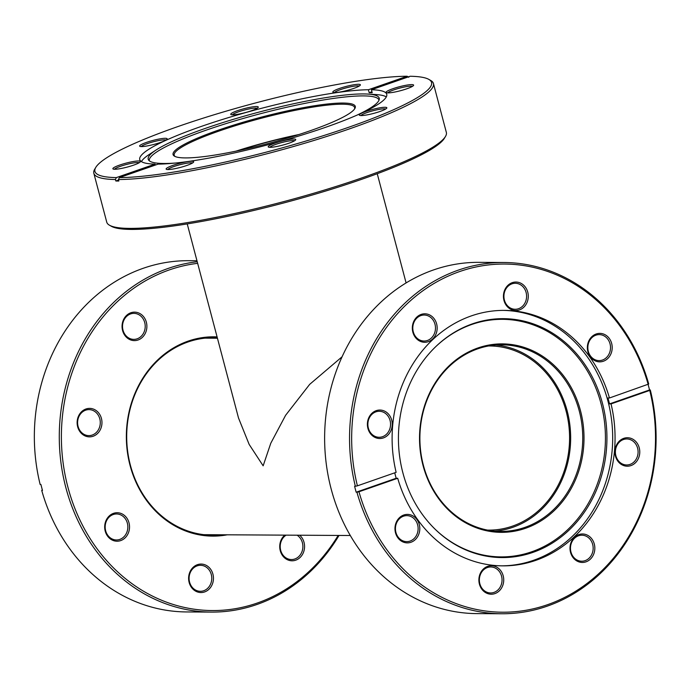 <?xml version="1.0" encoding="UTF-8"?>
<svg xmlns="http://www.w3.org/2000/svg" width="690" height="690" viewBox="0 0 690 690"><rect width="100%" height="100%" fill="white"/><g stroke="black" fill="none" stroke-linecap="round" stroke-linejoin="round"><path stroke-width="1.03" d="M237.834 150.765A92.072 13.3 165.2 0 1 297.105 135.102M487.52 530.101A92.072 80.35 90.3 0 0 488.701 530.11A92.072 80.35 90.3 0 0 566.136 411.24A92.072 80.35 90.3 0 0 489.753 345.975A92.072 80.35 90.3 0 0 488.572 345.975M342.102 356.764L309.681 384.356L285.608 415.294L270.773 443.265L263.149 465.828L249.15 444.403L238.516 418.011L187.232 223.914M227.234 534.81A99.653 86.966 -89.7 0 1 146.047 499.75A99.653 86.966 -89.7 0 1 135.533 392.024A99.653 86.966 -89.7 0 1 217.083 336.901M217.341 337.867A98.722 86.155 90.3 0 0 213.426 337.738A98.722 86.155 90.3 0 0 135.102 394.068A98.722 86.155 90.3 0 0 146.22 499.163A98.722 86.155 90.3 0 0 212.296 535.19A98.722 86.155 90.3 0 0 220.645 534.767M207.604 337.928A98.722 86.155 -89.7 0 1 210.131 338.186M124.864 335.418A14.24 12.42 -89.7 0 1 126.598 315.382A14.24 12.42 -89.7 0 1 144.081 317.34A14.24 12.42 -89.7 0 1 142.347 337.376A14.24 12.42 -89.7 0 1 124.864 335.418M142.64 318.116A12.998 11.342 90.3 0 0 133.946 313.372A12.998 11.342 90.3 0 0 123.631 320.79A12.998 11.342 90.3 0 0 125.097 334.633A12.998 11.342 90.3 0 0 133.791 339.377A12.998 11.342 90.3 0 0 144.107 331.959A12.998 11.342 90.3 0 0 142.64 318.116M79.937 431.664A14.24 12.42 -89.7 0 1 81.67 411.628A14.24 12.42 -89.7 0 1 99.153 413.577A14.24 12.42 -89.7 0 1 97.419 433.622A14.24 12.42 -89.7 0 1 79.937 431.664M97.713 414.362A12.998 11.342 90.3 0 0 89.01 409.619A12.998 11.342 90.3 0 0 78.703 417.036A12.998 11.342 90.3 0 0 80.161 430.871A12.998 11.342 90.3 0 0 88.863 435.614A12.998 11.342 90.3 0 0 99.179 428.197A12.998 11.342 90.3 0 0 97.713 414.362M107.502 536.018A14.24 12.42 -89.7 0 1 109.236 515.973A14.24 12.42 -89.7 0 1 126.727 517.931A14.24 12.42 -89.7 0 1 124.985 537.967A14.24 12.42 -89.7 0 1 107.502 536.018M125.287 518.716A12.998 11.342 90.3 0 0 116.584 513.972A12.998 11.342 90.3 0 0 106.269 521.39A12.998 11.342 90.3 0 0 107.735 535.224A12.998 11.342 90.3 0 0 116.438 539.968A12.998 11.342 90.3 0 0 126.744 532.551A12.998 11.342 90.3 0 0 125.287 518.716M191.423 587.345A14.24 12.42 -89.7 0 1 193.157 567.309A14.24 12.42 -89.7 0 1 210.648 569.267A14.24 12.42 -89.7 0 1 208.915 589.303A14.24 12.42 -89.7 0 1 191.423 587.345M209.208 570.052A12.998 11.342 90.3 0 0 200.505 565.308A12.998 11.342 90.3 0 0 190.199 572.726A12.998 11.342 90.3 0 0 191.656 586.56A12.998 11.342 90.3 0 0 200.359 591.304A12.998 11.342 90.3 0 0 210.666 583.887A12.998 11.342 90.3 0 0 209.208 570.052M299.684 535.224A14.24 12.42 -89.7 0 1 301.763 537.51A14.24 12.42 -89.7 0 1 300.021 557.546A14.24 12.42 -89.7 0 1 282.538 555.597A14.24 12.42 -89.7 0 1 284.746 535.138M286.117 535.147A12.998 11.342 90.3 0 0 282.771 554.803A12.998 11.342 90.3 0 0 291.473 559.547A12.998 11.342 90.3 0 0 301.78 552.129A12.998 11.342 90.3 0 0 300.322 538.295A12.998 11.342 90.3 0 0 297.105 535.207M197.65 263.339A174.087 151.921 90.3 0 0 72.821 370.452A174.087 151.921 90.3 0 0 95.806 547.023A174.087 151.921 90.3 0 0 338.16 535.44M339.031 535.449A175.631 153.275 -89.7 0 1 211.554 612.09A175.631 153.275 -89.7 0 1 94.004 547.998A175.631 153.275 -89.7 0 1 70.906 369.607A175.631 153.275 -89.7 0 1 197.228 261.734M42.34 489.917L41.719 490.4A175.631 153.275 90.3 0 0 69.078 547.86A175.631 153.275 90.3 0 0 186.619 611.944L211.554 612.09M196.961 260.734L188.629 260.691A175.631 153.275 90.3 0 0 40.158 484.484L40.917 484.484A175.631 153.275 90.3 0 0 42.478 490.409L41.719 490.4M209.01 534.707A98.722 86.155 -89.7 0 1 206.474 534.931M583.611 447.267A94.237 82.239 -89.7 0 1 493.652 531.904A94.237 82.239 -89.7 0 1 419.925 428.964A94.237 82.239 -89.7 0 1 509.884 344.327A94.237 82.239 -89.7 0 1 583.611 447.267M420.279 429.051A93.314 81.429 90.3 0 0 500.785 531.421A93.314 81.429 90.3 0 0 582.351 447.18A93.314 81.429 90.3 0 0 501.846 344.802A93.314 81.429 90.3 0 0 420.279 429.051M494.739 531.127A93.314 81.429 90.3 0 0 570.259 447.111A93.314 81.429 90.3 0 0 495.8 345.026M612.142 349.002A14.24 12.42 -89.7 0 1 598.558 361.784A14.24 12.42 -89.7 0 1 587.414 346.233A14.24 12.42 -89.7 0 1 601.007 333.451A14.24 12.42 -89.7 0 1 612.142 349.002M587.889 346.354A12.998 11.342 90.3 0 0 599.101 360.611A12.998 11.342 90.3 0 0 610.46 348.873A12.998 11.342 90.3 0 0 599.248 334.615A12.998 11.342 90.3 0 0 587.889 346.354M639.716 453.356A14.24 12.42 -89.7 0 1 626.123 466.138A14.24 12.42 -89.7 0 1 614.988 450.587A14.24 12.42 -89.7 0 1 628.581 437.805A14.24 12.42 -89.7 0 1 639.716 453.356M615.454 450.708A12.998 11.342 90.3 0 0 626.675 464.965A12.998 11.342 90.3 0 0 638.034 453.227A12.998 11.342 90.3 0 0 626.822 438.969A12.998 11.342 90.3 0 0 615.454 450.708M594.78 549.594A14.24 12.42 -89.7 0 1 581.196 562.385A14.24 12.42 -89.7 0 1 570.061 546.834A14.24 12.42 -89.7 0 1 583.645 534.043A14.24 12.42 -89.7 0 1 594.78 549.594M570.527 546.946A12.998 11.342 90.3 0 0 581.739 561.212A12.998 11.342 90.3 0 0 593.107 549.473A12.998 11.342 90.3 0 0 581.894 535.216A12.998 11.342 90.3 0 0 570.527 546.946M503.674 581.351A14.24 12.42 -89.7 0 1 490.081 594.142A14.24 12.42 -89.7 0 1 478.946 578.582A14.24 12.42 -89.7 0 1 492.531 565.8A14.24 12.42 -89.7 0 1 503.674 581.351M479.412 578.703A12.998 11.342 90.3 0 0 490.625 592.96A12.998 11.342 90.3 0 0 501.992 581.23A12.998 11.342 90.3 0 0 490.78 566.964A12.998 11.342 90.3 0 0 479.412 578.703M419.744 530.015A14.24 12.42 -89.7 0 1 406.16 542.806A14.24 12.42 -89.7 0 1 395.025 527.255A14.24 12.42 -89.7 0 1 408.609 514.464A14.24 12.42 -89.7 0 1 419.744 530.015M395.491 527.367A12.998 11.342 90.3 0 0 406.703 541.633A12.998 11.342 90.3 0 0 418.071 529.894A12.998 11.342 90.3 0 0 406.859 515.637A12.998 11.342 90.3 0 0 395.491 527.367M392.179 425.661A14.24 12.42 -89.7 0 1 378.586 438.452A14.24 12.42 -89.7 0 1 367.451 422.901A14.24 12.42 -89.7 0 1 381.035 410.11A14.24 12.42 -89.7 0 1 392.179 425.661M367.917 423.013A12.998 11.342 90.3 0 0 379.138 437.279A12.998 11.342 90.3 0 0 390.497 425.54A12.998 11.342 90.3 0 0 379.284 411.283A12.998 11.342 90.3 0 0 367.917 423.013M437.106 329.423A14.24 12.42 -89.7 0 1 423.522 342.206A14.24 12.42 -89.7 0 1 412.379 326.655A14.24 12.42 -89.7 0 1 425.971 313.872A14.24 12.42 -89.7 0 1 437.106 329.423M412.853 326.775A12.998 11.342 90.3 0 0 424.065 341.032A12.998 11.342 90.3 0 0 435.425 329.294A12.998 11.342 90.3 0 0 424.212 315.037A12.998 11.342 90.3 0 0 412.853 326.775M528.221 297.666A14.24 12.42 -89.7 0 1 514.628 310.448A14.24 12.42 -89.7 0 1 503.493 294.897A14.24 12.42 -89.7 0 1 517.086 282.115A14.24 12.42 -89.7 0 1 528.221 297.666M503.967 295.018A12.998 11.342 90.3 0 0 515.18 309.275A12.998 11.342 90.3 0 0 526.539 297.545A12.998 11.342 90.3 0 0 515.327 283.279A12.998 11.342 90.3 0 0 503.967 295.018M503.829 262.493L478.903 262.347A175.631 153.275 90.3 0 0 325.37 420.917A175.631 153.275 90.3 0 0 476.894 613.608L501.82 613.755A175.631 153.275 -89.7 0 1 356.928 492.203L356.169 492.203A175.631 153.275 -89.7 0 1 354.608 486.277L355.359 486.286A175.631 153.275 -89.7 0 1 350.296 421.064A175.631 153.275 -89.7 0 1 503.829 262.493A175.631 153.275 -89.7 0 1 648.729 384.037L609.468 397.983A127.736 111.478 -89.7 0 0 504.312 310.388A127.736 111.478 -89.7 0 0 392.645 425.721A127.736 111.478 -89.7 0 0 396.129 472.339L357.411 485.838A174.087 151.921 90.3 0 1 352.4 421.219A174.087 151.921 90.3 0 1 487.45 265.055A174.087 151.921 90.3 0 1 648.186 384.494M606.424 449.725A119.465 104.25 -89.7 0 1 541.202 549.059A119.465 104.25 -89.7 0 1 434.338 528.454A119.465 104.25 -89.7 0 1 398.932 426.515A119.465 104.25 -89.7 0 1 435.373 347.01A119.465 104.25 -89.7 0 1 551.181 332.295A119.465 104.25 -89.7 0 1 606.424 449.725M435.105 347.268A118.784 103.664 -89.7 0 1 550.154 332.977A118.784 103.664 -89.7 0 1 604.932 449.656A118.784 103.664 -89.7 0 1 540.236 548.352A118.784 103.664 -89.7 0 1 434.07 528.195M503.122 310.388A127.736 111.478 -89.7 0 1 612.142 450.518A127.736 111.478 -89.7 0 1 501.665 565.852M355.359 486.286L357.411 485.838M394.74 472.831A127.736 111.478 90.3 0 0 396.181 478.256L397.699 478.265A127.736 111.478 -89.7 0 0 502.855 565.86A127.736 111.478 -89.7 0 0 614.514 450.536A127.736 111.478 -89.7 0 0 611.038 403.909L649.756 390.411A174.087 151.921 90.3 0 1 547.584 604.673A174.087 151.921 90.3 0 1 358.973 491.763L397.699 478.265M648.108 384.52A175.631 153.275 -89.7 0 1 649.54 389.954L650.291 389.962A175.631 153.275 -89.7 0 1 655.353 455.184A175.631 153.275 -89.7 0 1 501.82 613.755M649.54 389.954L609.52 403.9A127.736 111.478 90.3 0 0 607.959 397.975L609.468 397.983M609.52 403.9L611.038 403.909M650.291 389.962L649.756 390.411M356.928 492.203L358.973 491.763M356.169 492.203L396.181 478.256M354.513 105.234A94.237 13.619 165.2 0 1 354.824 108.589A94.237 13.619 165.2 0 1 267.66 143.649A94.237 13.619 165.2 0 1 174.553 156.216A94.237 13.619 165.2 0 1 173.846 155.733A94.237 13.619 165.2 0 1 251.798 119.741A94.237 13.619 165.2 0 1 354.513 105.234M354.444 109.158A93.314 13.481 -14.8 0 0 354.634 107.537A93.314 13.481 -14.8 0 0 353.858 106.372A93.314 13.481 -14.8 0 0 256.551 119.525A93.314 13.481 -14.8 0 0 174.199 155.207A93.314 13.481 -14.8 0 0 174.975 156.371A93.314 13.481 -14.8 0 0 175.165 156.526M360.24 84.629A14.24 2.053 165.2 0 1 360.292 85.137A14.24 2.053 165.2 0 1 347.122 90.433A14.24 2.053 165.2 0 1 333.054 92.331A14.24 2.053 165.2 0 1 332.951 92.262A14.24 2.053 165.2 0 1 344.724 86.819A14.24 2.053 165.2 0 1 360.24 84.629M413.5 84.939A14.24 2.053 165.2 0 1 413.552 85.439A14.24 2.053 165.2 0 1 400.381 90.735A14.24 2.053 165.2 0 1 386.314 92.641A14.24 2.053 165.2 0 1 386.21 92.564A14.24 2.053 165.2 0 1 397.983 87.13A14.24 2.053 165.2 0 1 413.5 84.939M386.736 107.606A14.24 2.053 165.2 0 1 386.78 108.114A14.24 2.053 165.2 0 1 373.609 113.41A14.24 2.053 165.2 0 1 359.55 115.308A14.24 2.053 165.2 0 1 359.438 115.23A14.24 2.053 165.2 0 1 371.211 109.796A14.24 2.053 165.2 0 1 386.736 107.606M295.622 139.363A14.24 2.053 165.2 0 1 295.665 139.872A14.24 2.053 165.2 0 1 282.495 145.167A14.24 2.053 165.2 0 1 268.436 147.065A14.24 2.053 165.2 0 1 268.324 146.987A14.24 2.053 165.2 0 1 280.106 141.554A14.24 2.053 165.2 0 1 295.622 139.363M193.536 161.598A14.24 2.053 165.2 0 1 193.579 162.107A14.24 2.053 165.2 0 1 180.418 167.403A14.24 2.053 165.2 0 1 166.35 169.3A14.24 2.053 165.2 0 1 166.238 169.231A14.24 2.053 165.2 0 1 178.02 163.789A14.24 2.053 165.2 0 1 193.536 161.598M140.277 161.296A14.24 2.053 165.2 0 1 140.329 161.805A14.24 2.053 165.2 0 1 127.158 167.101A14.24 2.053 165.2 0 1 113.091 168.998A14.24 2.053 165.2 0 1 112.988 168.921A14.24 2.053 165.2 0 1 124.761 163.487A14.24 2.053 165.2 0 1 140.277 161.296M167.049 138.63A14.24 2.053 165.2 0 1 167.092 139.13A14.24 2.053 165.2 0 1 153.922 144.426A14.24 2.053 165.2 0 1 139.863 146.332A14.24 2.053 165.2 0 1 139.751 146.254A14.24 2.053 165.2 0 1 151.533 140.82A14.24 2.053 165.2 0 1 167.049 138.63M258.163 106.872A14.24 2.053 165.2 0 1 258.207 107.381A14.24 2.053 165.2 0 1 245.036 112.677A14.24 2.053 165.2 0 1 230.978 114.575A14.24 2.053 165.2 0 1 230.865 114.497A14.24 2.053 165.2 0 1 242.638 109.063A14.24 2.053 165.2 0 1 258.163 106.872M408.808 77.28L407.126 76.245A174.087 25.151 -14.8 0 0 226.622 111.021A174.087 25.151 -14.8 0 0 95.798 167.377A174.087 25.151 -14.8 0 0 96.376 173.57A174.087 25.151 -14.8 0 0 116.343 177.597L115.437 179.529A175.631 25.375 165.2 0 1 95.28 175.458A175.631 25.375 165.2 0 1 93.831 173.276L106.734 222.128A175.631 25.375 -14.8 0 0 108.183 224.319A175.631 25.375 -14.8 0 0 109.503 225.233A175.631 25.375 -14.8 0 0 283.021 201.799A175.631 25.375 -14.8 0 0 445.473 136.465A175.631 25.375 -14.8 0 0 446.344 132.402L433.441 83.55A175.631 25.375 165.2 0 1 312.613 140.872A175.631 25.375 165.2 0 1 118.464 179.547L118.853 181.022A175.631 25.375 165.2 0 1 115.834 181.004L118.594 180.047M175.855 162.995A119.465 17.259 165.2 0 1 149.204 160.71A119.465 17.259 165.2 0 1 148.609 160.063A119.465 17.259 165.2 0 1 156.147 149.963A119.465 17.259 165.2 0 1 259.302 112.022A119.465 17.259 165.2 0 1 367.744 94.064A119.465 17.259 165.2 0 1 378.224 96.704A119.465 17.259 165.2 0 1 379.284 99.119A119.465 17.259 165.2 0 1 357.041 115.118M149.333 160.822A118.784 17.164 165.2 0 1 254.187 115.394A118.784 17.164 165.2 0 1 378.042 98.661A118.784 17.164 165.2 0 1 379.026 100.136M141.416 161.615A127.736 18.457 165.2 0 1 149.454 154.319L156.147 149.963M367.744 94.064L375.714 94.539A127.736 18.457 165.2 0 1 386.305 96.91M155.319 165.083L155.06 164.099A127.736 18.457 165.2 0 1 140.795 161.15A127.736 18.457 165.2 0 1 139.742 159.562A127.736 18.457 165.2 0 1 227.234 117.99A127.736 18.457 165.2 0 1 368.4 89.743L369.185 92.702A127.736 18.457 -14.8 0 1 372.203 92.719L371.427 89.76A127.736 18.457 165.2 0 1 385.693 92.71A127.736 18.457 165.2 0 1 386.745 94.297A127.736 18.457 165.2 0 1 299.253 135.878A127.736 18.457 165.2 0 1 158.088 164.117L119.361 177.615A174.087 25.151 -14.8 0 0 323.481 135.645A174.087 25.151 -14.8 0 0 428.809 79.385A174.087 25.151 -14.8 0 0 410.145 76.262L371.427 89.76M428.809 79.385L430.672 80.445A175.631 25.375 165.2 0 1 431.992 81.36A175.631 25.375 165.2 0 1 433.441 83.55M93.831 173.276A175.631 25.375 165.2 0 1 94.703 169.214L95.798 167.377M115.437 179.529L115.834 181.004M118.464 179.547L119.361 177.615M407.126 76.245L368.4 89.743M116.343 177.597L155.06 164.099M445.473 136.465L444.377 138.302A174.087 25.151 165.2 0 1 283.357 203.058A174.087 25.151 165.2 0 1 111.366 226.286L109.503 225.233M139.242 162.711A12.998 1.88 -14.8 0 0 126.468 164.479A12.998 1.88 -14.8 0 0 114.488 169.248M166.005 140.044A12.998 1.88 -14.8 0 0 153.232 141.812A12.998 1.88 -14.8 0 0 141.252 146.582M257.12 108.287A12.998 1.88 -14.8 0 0 244.346 110.055A12.998 1.88 -14.8 0 0 232.366 114.825M359.205 86.043A12.998 1.88 -14.8 0 0 346.432 87.811A12.998 1.88 -14.8 0 0 334.452 92.589M412.465 86.354A12.998 1.88 -14.8 0 0 399.691 88.122A12.998 1.88 -14.8 0 0 387.711 92.891M385.693 109.02A12.998 1.88 -14.8 0 0 372.919 110.788A12.998 1.88 -14.8 0 0 360.939 115.558M294.578 140.777A12.998 1.88 -14.8 0 0 281.805 142.545A12.998 1.88 -14.8 0 0 269.825 147.315M192.493 163.013A12.998 1.88 -14.8 0 0 179.719 164.781A12.998 1.88 -14.8 0 0 167.739 169.559M371.945 91.744L369.185 92.702M298.856 134.541A93.314 13.481 -14.8 0 0 236.032 151.136M377.24 173.716L406.091 282.935M350.296 535.509L203.947 534.672M217.436 338.229L205.077 338.152"/></g></svg>
